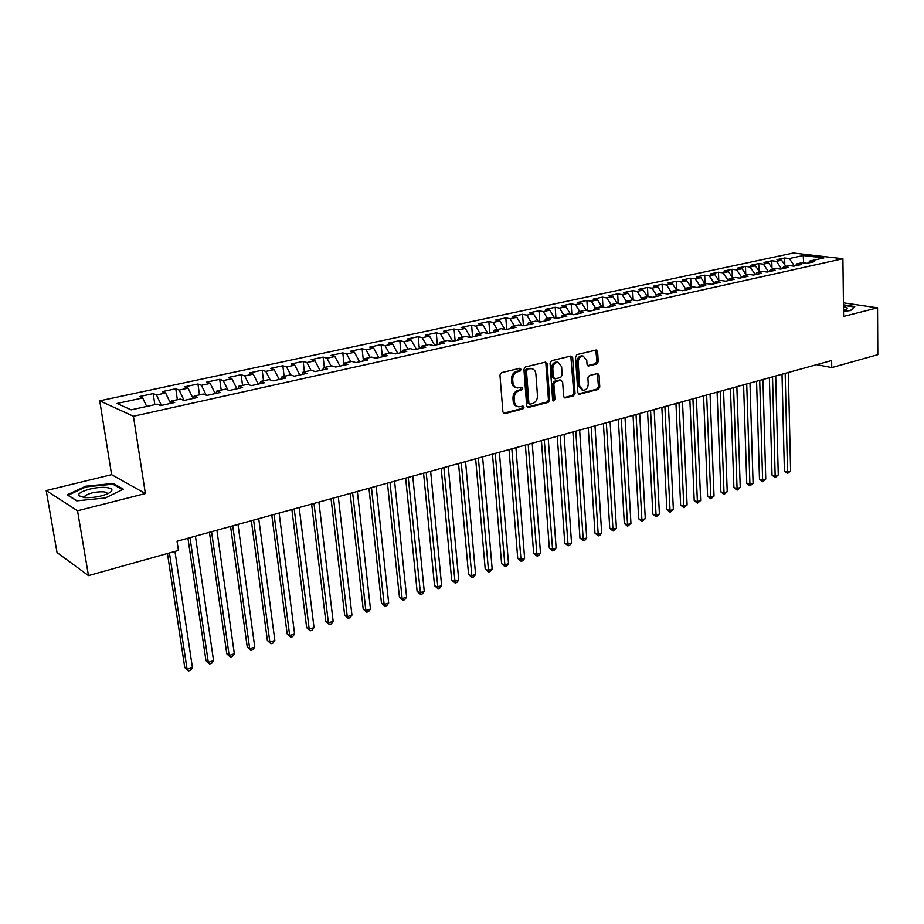 <?xml version="1.0" encoding="UTF-8"?>
<svg xmlns="http://www.w3.org/2000/svg" width="924" height="924" viewBox="0 0 924 924"><rect width="100%" height="100%" fill="white"/><g stroke="black" fill="none" stroke-linecap="round" stroke-linejoin="round"><path stroke-width="1.39" d="M521.124 369.427L519.819 368.283L501.524 372.661L499.953 375.144L502.933 412.035L504.816 413.617L522.926 408.928L524 407.218L523.053 406.075L518.826 406.837C516.297 406.421 514.841 404.677 514.437 401.617L514.194 398.567C514.229 394.536 515.869 391.915 519.149 390.69L521.482 390.113L522.568 388.392L521.598 387.237L517.44 387.976C514.864 387.56 513.363 385.793 512.959 382.663L512.716 379.602C512.739 375.537 514.402 372.915 517.694 371.714L520.039 371.148L521.124 369.427M516.066 387.618C513.559 387.156 512.104 385.389 511.711 382.34L511.469 379.267C511.492 375.213 513.155 372.591 516.435 371.402L518.791 370.836L519.588 368.341M503.476 413.271L521.679 408.57L522.522 406.156M517.428 406.468C514.991 405.983 513.571 404.25 513.19 401.27L512.959 398.221C512.982 394.202 514.633 391.58 517.902 390.355L520.235 389.778L521.055 387.318M596.765 363.998L598.232 361.631L597.62 351.651L596.303 350.011L577.003 354.585L575.525 356.964L577.858 392.712L579.152 394.305L598.325 389.408L599.78 387.052L599.052 375.109L597.759 373.504L589.35 375.548L587.883 377.928L588.253 383.887C588.034 387.861 586.347 390.009 583.171 390.344L579.706 386.059L578.181 362.554C578.378 358.593 580.053 356.445 583.206 356.087L586.775 360.464L587.029 364.379L588.345 366.008L596.765 363.998L595.483 363.698L596.939 361.342L595.784 350.081M831.635 360.533L177.038 541.233L178.413 550.438L88.473 575.617L77.524 510.776L145.38 493.555L133.426 416.25L842.907 258.732L843.6 316.424L877.546 307.819L877.8 354.689L831.739 367.59L831.635 360.533M547.135 363.802L545.322 362.173L525.479 366.932L523.931 369.381L526.692 405.902L528.054 407.519L548.198 402.39L549.699 399.965L547.135 363.802L545.865 363.49L545.287 362.185M551.559 360.683L570.928 356.04L572.684 357.646L575.04 393.428L573.561 395.818L564.934 397.978L563.628 396.373L562.635 381.855L560.868 380.272L555.37 381.647L553.869 384.061L554.931 399.226L553.557 400.947L552.621 399.826L550.046 363.097L551.559 360.683M133.426 416.25L99.734 400.82L793.312 253.014L842.907 258.732M154.851 404.654L153.188 393.601L139.443 396.558L142.712 397.944L117.036 403.476L131.173 409.852L157.23 404.135L160.66 405.59L174.694 402.506L171.217 401.062L180.457 399.041L183.968 400.462L197.748 397.436L194.19 396.026L203.268 394.04L206.849 395.426L220.374 392.446L216.747 391.083L225.652 389.131L229.314 390.482L242.596 387.56L238.9 386.22L247.644 384.303L251.363 385.62L264.414 382.755L260.649 381.45L269.242 379.568L273.03 380.85L285.839 378.031L282.016 376.773L290.459 374.913L294.306 376.172L306.883 373.4L303.003 372.164L311.296 370.351L315.211 371.563L327.57 368.849L323.631 367.637L331.774 365.858L335.747 367.047L347.898 364.368L343.901 363.201L351.905 361.446L355.925 362.601L367.868 359.967L363.825 358.824L371.691 357.103L375.756 358.235L387.502 355.648L383.402 354.539L391.141 352.841L395.264 353.938L406.803 351.397L402.656 350.312L410.268 348.648L414.426 349.722L425.779 347.228L421.587 346.165L429.071 344.513L433.275 345.564L444.444 343.116L440.205 342.076L447.562 340.459L451.813 341.487L462.797 339.073L458.512 338.057L465.754 336.475L470.05 337.479L480.85 335.1L476.53 334.107L483.656 332.548L487.988 333.529L498.602 331.185L494.248 330.226L501.258 328.69L505.636 329.637L516.077 327.339L511.688 326.403L518.583 324.89L522.996 325.814L533.275 323.55L528.851 322.638L535.643 321.148L540.078 322.06L550.196 319.831L545.738 318.93L552.425 317.463L556.895 318.353L566.862 316.158L562.37 315.292L568.941 313.848L573.446 314.703L583.252 312.555L578.736 311.7L585.215 310.279L589.743 311.122L599.399 308.997L594.848 308.166L601.224 306.768L605.786 307.588L615.292 305.498L610.718 304.689L617.001 303.303L621.586 304.112L630.942 302.044L626.345 301.259L632.536 299.896L637.144 300.681L646.361 298.648L641.741 297.886L647.828 296.546L652.459 297.309L661.549 295.31L656.906 294.56L662.901 293.243L667.555 293.982L676.507 292.019L671.84 291.279L677.754 289.986L682.432 290.714L691.244 288.773L686.555 288.057L692.388 286.775L697.077 287.491L705.763 285.574L701.062 284.869L706.802 283.61L711.515 284.303L720.073 282.421L715.349 281.739L721.009 280.503L725.744 281.173L734.176 279.314L729.44 278.655L735.007 277.431L739.766 278.089L748.082 276.253L743.323 275.606L748.821 274.405L753.58 275.04L761.78 273.238L757.01 272.603L762.427 271.413L767.209 272.049L775.294 270.27L770.5 269.646L775.848 268.468L780.641 269.092L788.611 267.336L783.806 266.724L789.073 265.569L793.878 266.17L801.743 264.437L796.927 263.848L802.124 262.716L806.941 263.294L814.691 261.596L809.863 261.018L808.269 263.005M153.188 393.601L156.502 394.975L165.615 393.012L170.501 403.314M177.362 399.722L175.768 388.75L162.278 391.649L165.615 393.012M175.768 388.75L179.152 390.09L188.103 388.161L193.07 398.463M199.48 394.871L197.944 383.991L184.685 386.844L188.103 388.161M197.944 383.991L201.397 385.296L210.187 383.402L215.188 393.589M221.206 390.101L219.727 379.314L206.71 382.109L210.187 383.402M219.727 379.314L223.25 380.584L231.889 378.724L236.902 388.808M242.55 385.423L241.141 374.717L228.344 377.466L231.889 378.724M241.141 374.717L244.721 375.952L253.211 374.128L258.246 384.107M263.525 380.827L262.173 370.201L249.595 372.903L253.211 374.128M262.173 370.201L265.823 371.402L274.151 369.612L279.21 379.487M284.142 376.299L282.848 365.754L270.489 368.41L274.151 369.612M282.848 365.754L286.555 366.932L294.744 365.165L299.826 374.959M304.412 371.852L303.164 361.399L291.014 363.998L294.744 365.165M303.164 361.399L306.93 362.543L314.98 360.81L320.074 370.489M324.347 367.486L323.146 357.103L311.203 359.667L314.98 360.81M323.146 357.103L326.957 358.223L334.881 356.514L339.986 366.112M343.936 363.19L342.792 352.887L331.046 355.405L334.881 356.514M342.792 352.887L346.65 353.973L354.446 352.298L359.563 361.804M363.305 359.91L362.104 348.741L350.554 351.212L354.446 352.298M362.104 348.741L366.019 349.803L373.677 348.152L378.817 357.565M382.351 356.687L381.104 344.652L369.739 347.101L373.677 348.152M381.104 344.652L385.065 345.692L392.596 344.075L397.747 353.395M400.993 352.679L399.792 340.644L388.623 343.047L392.596 344.075M399.792 340.644L403.8 341.661L411.215 340.055L416.377 349.295M419.334 348.637L418.179 336.694L407.184 339.05L411.215 340.055M418.179 336.694L422.233 337.687L429.521 336.117L434.696 345.264M437.364 344.675L436.267 332.813L425.456 335.135L429.521 336.117M436.267 332.813L440.367 333.772L447.539 332.224L452.725 341.291M455.116 340.76L454.077 328.99L443.428 331.277L447.539 332.224M454.077 328.99L458.212 329.926L465.269 328.413L470.455 337.387M472.591 336.913L471.598 325.225L461.122 327.477L465.269 328.413M471.598 325.225L475.768 326.137L482.709 324.647L487.884 333.506M489.789 333.125L488.842 321.517L478.528 323.735L482.709 324.647M488.842 321.517L493.046 322.418L499.884 320.94L504.931 329.487M506.722 329.394L505.821 317.868L495.668 320.051L499.884 320.94M505.821 317.868L510.06 318.745L516.793 317.302L521.713 325.548M523.4 325.733L522.534 314.287L512.531 316.435L516.793 317.302M522.534 314.287L526.807 315.142L533.437 313.71L538.23 321.679M539.801 322.002L538.992 310.753L529.152 312.866L533.437 313.71M538.992 310.753L543.3 311.584L549.826 310.175L554.504 317.879M555.948 318.168L555.197 307.265L545.507 309.344L549.826 310.175M555.197 307.265L559.54 308.085L565.962 306.699L570.535 314.148M571.852 314.403L571.171 303.834L561.619 305.89L565.962 306.699M571.171 303.834L575.525 304.631L581.854 303.268L586.324 310.487M587.525 310.707L586.89 300.462L577.488 302.483L581.854 303.268M586.89 300.462L591.279 301.236L597.516 299.896L601.882 306.883M602.968 307.08L602.379 297.135L593.116 299.122L597.516 299.896M602.379 297.135L606.802 297.898L612.935 296.569L617.209 303.349M618.191 303.511L617.648 293.855L608.512 295.819L612.935 296.569M617.648 293.855L622.083 294.594L628.135 293.289L632.363 299.942M633.183 300.011L632.686 290.633L623.688 292.562L628.135 293.289M632.686 290.633L637.144 291.349L643.104 290.067L647.331 296.65M647.955 296.569L647.505 287.445L638.634 289.351L643.104 290.067M647.505 287.445L651.986 288.149L657.865 286.89L662.092 293.416M662.531 293.324L662.104 284.303L653.372 286.186L657.865 286.89M662.104 284.303L666.608 284.996L672.406 283.749L676.634 290.228M676.899 290.171L676.507 281.219L667.89 283.067L672.406 283.749M676.507 281.219L681.034 281.889L686.74 280.665L690.967 287.087M691.071 287.064L690.69 278.17L682.201 279.995L686.74 280.665M690.69 278.17L695.241 278.829L700.866 277.616L705.093 283.991M705.024 283.887L704.689 275.167L696.315 276.957L700.866 277.616M704.689 275.167L709.251 275.802L714.795 274.613L719.022 280.931M718.78 280.584L718.479 272.199L710.221 273.978L714.795 274.613M718.479 272.199L723.065 272.834L728.528 271.656L732.744 277.928M732.351 277.339L732.085 269.277L723.942 271.032L728.528 271.656M732.085 269.277L736.682 269.889L742.076 268.734L746.292 274.959M745.737 274.139L745.495 266.401L737.467 268.122L742.076 268.734M745.495 266.401L750.103 267.001L755.428 265.846L759.644 272.026M758.939 270.998L758.72 263.559L750.808 265.257L755.428 265.846M758.72 263.559L763.351 264.149L768.595 263.017L772.811 269.138M771.956 267.902L771.771 260.753L763.963 262.439L768.595 263.017M771.771 260.753L776.414 261.33L781.589 260.21L785.793 266.297M784.799 264.865L784.638 257.992L776.945 259.644L781.589 260.21M784.638 257.992L789.292 258.547L803.268 255.532L823.885 257.935L809.863 261.018M796.927 263.848L795.345 265.846M789.292 258.547L794.501 266.043M803.268 255.532L803.58 262.89M783.806 266.724L782.235 268.734M776.414 261.33L781.612 268.872M770.5 269.646L768.941 271.668M763.351 264.149L768.56 271.748M757.01 272.603L755.462 274.636M750.103 267.001L755.324 274.659M743.323 275.606L741.787 277.639M736.682 269.889L741.856 277.558M729.44 278.655L727.916 280.7M723.065 272.834L728.135 280.399M715.349 281.739L713.848 283.795M709.251 275.802L714.217 283.275M701.062 284.869L699.56 286.937M695.241 278.829L700.103 286.197M686.555 288.057L685.077 290.124M681.034 281.889L685.781 289.143M671.84 291.279L670.374 293.37M666.608 284.996L671.251 292.123M656.906 294.56L655.451 296.65M651.986 288.149L656.49 295.149M641.741 297.886L640.309 299.988M637.144 291.349L641.522 298.198M626.345 301.259L624.924 303.372M622.083 294.594L626.322 301.293M610.718 304.689L609.32 306.814M606.802 297.898L611.018 304.62M594.848 308.166L593.462 310.302M591.279 301.236L595.506 308.015M578.736 311.7L577.373 313.848M575.525 304.631L579.752 311.48M562.37 315.292L561.018 317.44M559.54 308.085L563.755 314.98M545.738 318.93L544.409 321.102M543.3 311.584L547.516 318.549M528.851 322.638L527.546 324.821M526.807 315.142L531.023 322.164M511.688 326.403L510.406 328.586M510.06 318.745L514.264 325.837M494.248 330.226L492.989 332.421M493.046 322.418L497.251 329.568M476.53 334.107L475.294 336.324M475.768 326.137L479.96 333.356M458.512 338.057L457.299 340.286M458.212 329.926L462.404 337.214M440.205 342.076L439.016 344.306M440.367 333.772L444.548 341.129M421.587 346.165L420.42 348.406M422.233 337.687L426.414 345.102M402.656 350.312L401.524 352.564M403.8 341.661L407.969 349.145M383.402 354.539L382.293 356.791M385.065 345.692L389.235 353.257M363.825 358.824L362.739 361.099M366.019 349.803L370.178 357.438M343.901 363.201L342.85 365.477M346.65 353.973L350.797 361.688M323.631 367.637L322.615 369.935M326.957 358.223L331.092 366.008M303.003 372.164L302.021 374.474M306.93 362.543L311.042 370.397M282.016 376.773L281.069 379.083M286.555 366.932L290.714 375.005M260.649 381.45L259.736 383.783M265.823 371.402L270.131 379.868M238.9 386.22L238.022 388.565M244.721 375.952L249.191 384.858M216.747 391.083L215.916 393.428M223.25 380.584L227.893 389.951M194.19 396.026L193.405 398.383M201.397 385.296L206.214 395.183M171.217 401.062L170.466 403.442M179.152 390.09L184.119 400.427M156.502 394.975L161.434 405.428M816.689 364.668L831.739 367.59M877.546 307.819L843.439 302.818M145.38 493.555L111.608 474.67L46.2 490.563L77.524 510.776M46.2 490.563L57.022 552.54L88.473 575.617M111.608 474.67L99.734 400.82M142.712 397.944L146.685 406.445M113.329 483.46L85.666 486.22L67.175 494.837L76.727 500.854L105.278 497.978L123.389 489.2L113.329 483.46L113.502 484.557M843.543 311.238L850.6 310.568L854.792 306.502L843.462 304.828M528.528 407.484L527.281 407.126L546.939 402.044L548.44 399.618L545.865 363.49M527.558 369.334L526.484 371.055L528.886 403.083L529.833 404.215L532.605 403.557C535.816 402.333 537.445 399.734 537.479 395.749L535.885 373.943C535.481 370.801 533.991 369.034 531.404 368.63L526.299 369.023L525.225 370.732L526.484 371.055M529.51 404.123L527.639 402.725L525.225 370.732M531.473 368.63L530.006 368.745M526.299 369.023L528.759 368.433M565.384 397.932L564.148 397.609L572.291 395.484L573.769 393.104L570.836 356.063M560.441 380.018L554.1 381.323L552.598 383.726L553.661 398.891L554.931 399.226M552.841 400.485L553.661 398.891M561.607 366.701L557.946 362.289C554.712 362.635 552.991 364.818 552.806 368.838L553.384 377.235L555.174 378.84L560.672 377.466L562.173 375.063L561.607 366.701M557.738 362.243L556.675 361.989C553.441 362.335 551.72 364.518 551.536 368.537L552.806 368.838M554.331 378.771L552.125 376.923L551.536 368.537M587.56 365.65L595.483 363.698M582.905 356.017L581.924 355.798C578.771 356.144 577.096 358.304 576.899 362.266L578.181 362.554M582.12 390.067L578.424 385.735L576.899 362.266M578.355 393.924L597.043 389.085L598.498 386.729L597.262 373.562M84.511 497.262L83.922 497.539M85.793 486.983L85.666 486.22M167.452 553.511L184.777 667.567L187.087 669.322L192.423 667.567L174.959 551.409M169.45 552.956L187.087 669.322L188.404 670.986L184.777 667.567M192.423 667.567L190.54 670.281L188.404 670.986M187.93 538.218L205.96 660.625L208.304 662.346L213.56 660.625L195.426 536.151M189.998 537.653L208.304 662.346L209.575 664.01L205.96 660.625M213.56 660.625L211.665 663.317L209.575 664.01M209.436 532.282L226.773 653.799L229.175 655.486L234.338 653.788L216.897 530.226M211.561 531.693L229.175 655.486L230.376 657.149L226.773 653.799M234.338 653.788L232.444 656.467L230.376 657.149M105.971 487.456C95.045 486.336 75.676 492.238 78.99 495.784L84.627 497.609C93.001 497.944 100.808 496.604 108.062 493.601C113.837 490.425 113.144 488.369 105.971 487.456M107.138 494.017C107.53 492.827 106.191 492.088 103.118 491.799C94.964 491.73 88.877 493.173 84.846 496.107L84.719 497.62M77.027 500.831L68.133 495.218L86.036 486.867L112.855 484.188L122.43 489.662M843.473 305.313L854.192 306.907L850.403 310.591M843.531 310.141L846.269 309.332C848.336 308.223 847.4 307.346 843.485 306.687M230.573 526.449L247.251 647.089L249.688 648.74L254.758 647.077L237.999 524.405M232.756 525.848L249.688 648.74L250.843 650.404L247.251 647.089M254.758 647.077L252.864 649.734L250.843 650.404M251.351 520.709L267.382 640.494L269.854 642.111L274.844 640.471L258.743 518.676M253.592 520.096L269.854 642.111L270.963 643.774L267.382 640.494M274.844 640.471L272.95 643.116L270.963 643.774M271.783 515.072L287.179 634.003L289.686 635.596L294.594 633.98L279.129 513.051M274.07 514.449L289.686 635.596L290.748 637.26L287.179 634.003M294.594 633.98L292.712 636.613L290.748 637.26M291.868 509.528L306.653 627.627L309.205 629.175L314.033 627.592L299.18 507.507M294.202 508.881L309.205 629.175L310.21 630.838L306.653 627.627M314.033 627.592L312.139 630.203L310.21 630.838M311.619 504.077L325.814 621.344L328.401 622.868L333.148 621.309L318.896 502.067M313.998 503.418L328.401 622.868L329.36 624.532L325.814 621.344M333.148 621.309L331.254 623.908L329.36 624.532M331.046 498.717L344.664 615.165L347.285 616.666L351.952 615.118L338.288 496.719M333.472 498.048L347.285 616.666L348.198 618.318L344.664 615.165M351.952 615.118L350.069 617.706L348.198 618.318M350.15 493.439L363.213 609.089L365.869 610.556L370.466 609.043L357.357 491.452M352.622 492.758L365.869 610.556L366.736 612.208L363.213 609.089M370.466 609.043L368.572 611.607L366.736 612.208M368.953 488.253L381.473 603.106L384.153 604.539L388.681 603.049L376.126 486.278M371.46 487.56L384.153 604.539L384.985 606.19L381.473 603.106M388.681 603.049L386.786 605.601L384.985 606.19M387.445 483.148L399.445 597.216L402.148 598.625L406.606 597.158L394.583 481.173M389.997 482.443L402.148 598.625L402.933 600.277L399.445 597.216M406.606 597.158L404.712 599.688L402.933 600.277M405.648 478.124L417.128 591.418L419.866 592.792L424.255 591.36L412.751 476.16M408.235 477.408L420.616 594.455L417.128 591.418M424.255 591.36L422.372 593.878L420.616 594.455M423.562 473.18L434.546 585.712L437.318 587.063L441.626 585.643L430.63 471.228M426.183 472.453L438.022 588.715L434.546 585.712M441.626 585.643L439.743 588.149L438.022 588.715M441.198 468.306L451.697 580.087L454.493 581.415L458.743 580.018L448.232 466.366M443.855 467.579L455.151 583.067L451.697 580.087M458.743 580.018L456.849 582.501L455.151 583.067M458.547 463.525L468.584 574.555L471.402 575.86L475.583 574.485L465.557 461.584M461.249 462.774L472.025 577.5L468.584 574.555M475.583 574.485L473.7 576.957L472.025 577.5M475.641 458.801L485.216 569.103L488.057 570.385L492.18 569.022L482.605 456.883M478.366 458.05L488.646 572.025L485.216 569.103M492.18 569.022L490.298 571.482L488.646 572.025M492.469 454.158L501.605 563.732L504.458 564.991L508.523 563.652L499.399 452.24M495.229 453.395L505.024 566.631L501.605 563.732M508.523 563.652L506.641 566.1L505.024 566.631M509.043 449.584L517.74 558.442L520.628 559.678L524.624 558.362L515.938 447.678M511.827 448.81L521.148 561.318L517.74 558.442M524.624 558.362L522.753 560.787L521.148 561.318M525.363 445.079L533.645 553.233L536.544 554.435L540.494 553.141L532.224 443.185M528.182 444.305L537.04 556.075L533.645 553.233M540.494 553.141L538.611 555.555L537.04 556.075M541.441 440.644L549.306 548.094L552.229 549.283L556.121 548.001L548.267 438.75M544.282 439.859L552.691 550.923L549.306 548.094M556.121 548.001L554.25 550.404L552.691 550.923M557.276 436.267L564.749 543.035L567.694 544.201L571.517 542.942L564.067 434.396M560.14 435.481L568.121 545.83L564.749 543.035M571.517 542.942L569.646 545.333L568.121 545.83M572.88 431.958L579.96 538.045L582.928 539.189L586.694 537.953L579.637 430.099M575.768 431.162L583.321 540.817L579.96 538.045M586.694 537.953L584.834 540.321L583.321 540.817M588.253 427.72L594.964 533.136L597.944 534.257L601.663 533.033L594.987 425.86M591.164 426.911L598.313 535.885L594.964 533.136M601.663 533.033L599.791 535.389L598.313 535.885M603.395 423.538L609.748 528.285L612.739 529.394L616.412 528.182L610.106 421.691M606.34 422.73L613.086 531.011L609.748 528.285M616.412 528.182L613.086 531.011M618.329 419.415L624.324 523.515L627.327 524.589L630.942 523.4L625.005 417.579M621.298 418.595L627.639 526.218L624.324 523.515M630.942 523.4L627.639 526.218M633.044 415.35L638.692 518.803L641.718 519.865L645.275 518.687L639.685 413.525M636.035 414.529L641.995 521.482L638.692 518.803M645.275 518.687L641.995 521.482M647.551 411.353L652.864 514.16L655.901 515.199L659.413 514.044L654.157 409.528M650.565 410.522L656.156 516.816L652.864 514.16M659.413 514.044L656.156 516.816M661.861 407.403L666.839 509.574L669.888 510.602L673.353 509.459L668.433 405.59M664.887 406.56L670.119 512.219L666.839 509.574M673.353 509.459L670.119 512.219M675.952 403.511L680.618 505.058L683.679 506.063L687.098 504.943L682.501 401.697M679.001 402.668L683.887 507.68L680.618 505.058M687.098 504.943L683.887 507.68M689.858 399.665L694.213 500.612L697.285 501.593L700.658 500.485L696.373 397.874M692.919 398.822L697.47 503.199L694.213 500.612M700.658 500.485L697.47 503.199M703.568 395.888L707.611 496.211L710.706 497.181L714.033 496.096L710.059 394.098M706.652 395.033L710.868 498.787L707.611 496.211M714.033 496.096L710.868 498.787M717.093 392.157L720.847 491.88L723.942 492.827L727.223 491.753L723.55 390.367M720.189 391.302L724.081 494.432L720.847 491.88M727.223 491.753L724.081 494.432M730.434 388.473L733.899 487.606L737.006 488.542L740.24 487.479L736.855 386.694M733.552 387.606L737.121 490.136L733.899 487.606M740.24 487.479L737.121 490.136M743.589 384.834L746.765 483.379L749.895 484.303L753.083 483.252L749.988 383.079M746.719 383.98L749.976 485.897L746.765 483.379M753.083 483.252L749.976 485.897M756.571 381.254L759.482 479.221L762.612 480.122L765.753 479.082L762.935 379.498M759.713 380.388L762.67 481.704L759.482 479.221M765.753 479.082L762.67 481.704M769.38 377.72L772.014 475.109L775.155 475.999L778.262 474.971L775.71 375.976M772.533 376.853L775.201 477.581L772.014 475.109M778.262 474.971L775.201 477.581M782.016 374.232L784.395 471.055L787.537 471.921L790.609 470.917L788.322 372.488M785.181 373.354L787.571 473.504L784.395 471.055M790.609 470.917L787.571 473.504M516.435 371.402L517.694 371.714M511.469 379.267L512.716 379.602M511.711 382.34L512.959 382.663M520.235 389.778L521.482 390.113M517.902 390.355L519.149 390.69M512.959 398.221L514.194 398.567M513.19 401.27L514.437 401.617M521.679 408.57L522.926 408.928M503.58 413.259L504.816 413.617M518.791 370.836L520.039 371.148M548.44 399.618L549.699 399.965M546.939 402.044L548.198 402.39M527.639 402.725L528.886 403.083M571.402 357.357L572.684 357.646M573.769 393.104L575.04 393.428M572.291 395.484L573.561 395.818M559.597 379.949L560.868 380.272M554.1 381.323L555.37 381.647M552.598 383.726L553.869 384.061M552.125 376.923L553.384 377.235M587.629 365.708L588.75 365.973M578.424 385.735L579.706 386.059M597.77 374.798L599.052 375.109M598.498 386.729L599.78 387.052M597.043 389.085L598.325 389.408M578.378 393.947L579.591 394.259M596.338 351.363L597.62 351.651M596.939 361.342L598.232 361.631M530.145 368.318L531.404 368.63M560.025 379.914L561.295 380.226M556.675 361.989L557.946 362.289M581.924 355.798L583.206 356.087M84.65 497.528L78.99 495.784M85.1 497.643L84.846 496.107"/></g></svg>
